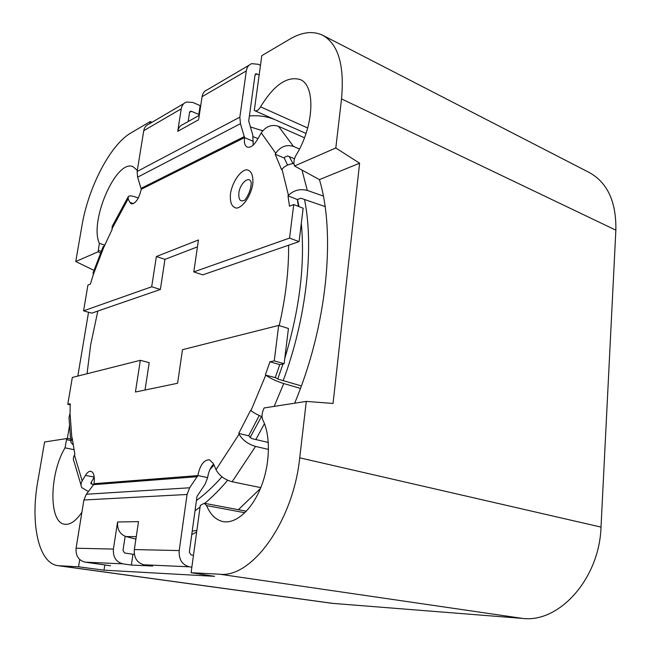 <?xml version="1.0" encoding="UTF-8"?>
<svg xmlns="http://www.w3.org/2000/svg" width="651" height="651" viewBox="0 0 651 651"><rect width="100%" height="100%" fill="white"/><g stroke="black" fill="none" stroke-linecap="round" stroke-linejoin="round"><path stroke-width="0.98" d="M192.216 531.167L196.871 530.451M238.372 509.7L260.416 488.527M195.031 510.718L200.069 507.064M204.715 503.361C212.421 496.957 220.071 489.259 227.663 480.275M255.851 439.539L264.452 423.663M283.193 380.623C306.556 317.932 314.197 247.347 304.522 199.483M293.007 163.588L289.231 156.582M262.719 130.81L250.285 126.88M196.439 500.521C204.967 494.304 213.479 486.403 221.967 476.809M250 437.684L261.507 416.526M277.749 378.996L283.014 363.958M284.772 358.457C299.615 309.404 305.132 264.371 301.307 223.358M298.972 206.611L297.499 199.361M257.959 138.59L253.223 136.751M97.837 311.048L90.66 344.778L87.055 373.747M209.899 469.656L213.967 464.96M279.214 325.598C285.716 297.247 288.849 270.458 288.596 245.232M81.928 512.207C75.996 520.946 70.267 524.966 64.734 524.258C48.499 522.729 49.354 473.611 65.027 447.831L66.719 438.562L70.544 438.758M191.093 572.717L200.296 505.428L204.227 503.272L206.57 505.583C210.419 514.762 215.961 520.1 223.195 521.614C236.028 524.039 252.083 509.79 261.124 486.777C270.198 463.813 270.743 435.633 262.858 420.058C261.612 417.071 261.792 413.597 263.403 409.625L264.151 407.941L306.295 401.407L299.72 457.816C293.275 521.207 251.896 578.267 219.713 574.223L191.093 572.717L214.553 576.33L104.014 570.178L78.543 566.801L58.02 565.67C38.376 563.384 30.19 523.168 37.799 481.317L44.593 441.988L66.719 438.562M78.543 566.801L79.715 559.526M94.029 270.409L75.752 261.523L98.098 251.774L99.383 243.36C89 221.609 116.171 158.681 133.056 166.68L137.312 170.399M75.752 261.523L81.92 225.84C88.227 187.675 110.214 144.823 130.753 133.056L150.169 121.591L149.852 123.56M254.305 110.45L255.054 110.8C256.771 111.313 258.61 109.995 260.555 106.845C274.047 84.817 287.286 75.736 300.266 79.609C315.857 85.541 314.067 126.196 296.132 155.068C294.146 158.649 293.495 161.887 294.179 164.801L294.537 165.997L335.81 147.972L341.531 98.887C344.566 65.344 338.317 44.154 322.79 35.3C313.05 30.654 301.983 31.972 289.581 39.263L261.792 55.669L254.305 110.45M270.36 117.611L274.689 119.548C266.609 116.35 258.178 115.162 249.39 115.976M152.114 122.225L150.169 121.591M294.643 403.213C327.022 326.224 335.981 234.108 319.429 179.619L294.537 165.997M306.295 401.407L333.052 403.457L359.604 163.206L335.81 147.972M322.79 35.3L589.301 172.531C607.505 182.646 616.359 201.859 615.862 230.161L601.011 527.098C599.433 578.617 559.282 623.064 522.631 618.426L332.124 603.331L58.02 565.67M196.651 532.062L191.744 534.609M100.645 253.158L98.098 251.774M67.33 438.587L69.567 425.258M77.819 376.075L88.536 312.244M359.604 163.206L319.429 179.619M104.014 570.178L104.827 564.938M293.926 163.499C288.979 163.987 285 165.859 281.997 169.122L281.566 169.618L275.161 154.214L284.267 158.055L287.563 165.102M298.41 206.383L297.344 199.531L287.994 195.805L288.442 195.308L281.997 169.122M127.856 197.367L112.167 226.458L112.127 229.412L103.704 247.478L93.435 274.242L90.391 284.105L87.934 285.065L83.58 310.828L151.691 286.774L156.37 256.527L198.449 239.959L193.795 271.906L289.557 238.087L293.739 204.544L289.475 206.212L287.994 195.805M304.481 137.768L278.522 126.31C271.646 124.146 265.901 126.335 261.263 132.894L257.096 140.079C253.63 145.653 250.342 147.989 247.234 147.093C244.841 145.848 243.946 142.691 244.54 137.621L240.455 123.698L239.853 117.156L246.322 70.902C246.941 67.167 248.739 64.758 251.717 63.668L258.349 64.294L260.473 65.312M284.267 158.055L284.837 157.094L287.775 155.963L294.488 158.811M299.476 149.022L293.471 146.418C286.448 144.27 280.54 146.548 275.731 153.245L275.161 154.214M111.923 228.94L128.174 198.84L128.337 196.472C129.557 195.593 131.876 195.756 135.286 196.944L138.297 198.034M128.174 198.84L129.818 202.339L131.331 203.877C135.644 203.633 138.956 198.758 141.251 189.262L137.613 177.194L137.133 171.482L143.749 130.688C144.367 127.384 146.076 125.204 148.876 124.129L183.94 103.517M198.75 118.848L202.062 96.698C202.681 93.15 204.447 90.831 207.36 89.748L249.105 65.198M253.198 145.083L252.751 134.855L248.698 121.013L255.037 74.979L255.949 73.766L259.171 74.865M297.344 199.531L300.908 198.238L325.069 206.554M193.795 271.906L202.754 274.852L299.069 241.619L303.154 208.255L293.739 204.544M83.58 310.828L91.734 313.155L160.366 289.475L164.955 259.367L197.44 246.859M289.557 238.087L299.069 241.619M151.691 286.774L160.366 289.475M156.37 256.527L164.955 259.367M198.571 119.776L177.756 131.315L181.222 108.847C181.841 105.389 183.59 103.11 186.463 102.028L192.834 102.451L200.134 105.608L200.785 105.242M200.134 105.608L198.807 114.446L191.484 111.321L190.442 111.256L189.563 112.395L188.172 121.55M198.807 114.446L199.458 114.08M177.796 131.299C178.455 127.694 180.286 125.358 183.305 124.268L199.271 115.325M238.868 193.03C239.942 183.037 249.659 174.907 251.27 182.841L250.879 186.593C249.423 195.064 243.897 201.297 244.776 200.117C240.398 202.249 238.429 199.89 238.868 193.03M103.704 247.478L103.208 246.469L104.412 246.428M93.435 274.242L92.995 273.111L103.078 246.81M301.983 170.066L307.296 190.434L323.327 196.049M307.296 190.434C300.111 188.578 293.829 190.198 288.442 195.308M262.052 416.754C257.137 414.703 253.451 412.644 250.985 410.594L250.635 410.293L238.73 433.42L248.658 435.771L259.244 415.525M265.396 374.87L269.937 361.785L279.784 364.617L275.267 377.613L265.754 375.155C270.287 378.394 276.284 381.193 283.746 383.553L300.453 388.403M73.132 444.845L70.796 442.257L72.155 437.911L74.873 454.349L74.458 455.065C73.14 457.441 73.018 459.671 74.108 461.746L81.041 485.19M269.937 361.785L274.25 360.874L278.669 325.427L182.483 349.685L177.601 383.26L135.432 392.016L140.331 360.312L72.318 377.458L67.785 404.32L70.227 403.807L70.048 413.328L71.87 438.237M238.73 433.42L239.104 434.209L216.01 469.672C219.265 475.645 224.636 479.673 232.122 481.756L260.782 487.632M216.01 469.672L213.382 463.593L209.427 459.744C203.82 459.915 199.955 465.196 197.847 475.588L94.013 483.701C94.891 476.573 93.85 472.431 90.912 471.283C89.081 471.039 87.25 472.406 85.427 475.409L82.164 480.918L74.458 455.065M239.104 434.209C242.538 440.1 248.015 444.169 255.542 446.431L268.513 449.426M248.658 435.771L251.75 438.579L268.326 442.477M94.249 477.167L91.026 482.586L90.961 483.717L93.614 484.653L94.013 483.701M88.398 491.529L81.774 487.648C80.667 485.573 80.805 483.335 82.164 480.918M138.517 521.63L134.334 549.558C133.837 557.858 137.084 562.936 144.058 564.791L152.659 566.036L131.356 565.06L122.917 563.847C116.073 562.049 112.9 557.126 113.412 549.078L117.579 521.996M191.85 567.176L189.368 566.809C182.125 564.848 178.732 559.437 179.204 550.583L187.057 494.475L189.636 487.778L197.847 475.588L207.645 477.59L205.138 484.173L197.009 496.379L189.327 552.17L191.003 554.872L193.485 555.254M301.364 385.937L278.604 379.289L275.267 377.613M213.601 464.098C210.517 467.337 208.532 471.837 207.645 477.59M145.035 390.022L149.209 362.672L140.331 360.312M274.25 360.874L284.129 363.73L288.442 328.478L278.669 325.427M284.129 363.73L279.784 364.617M67.785 404.32L70.218 404.881M110.605 565.76L85.2 562.163C78.6 560.462 75.565 555.808 76.086 548.215L83.898 500.001L86.347 494.239L93.614 484.653L197.424 476.687M125.155 536.286L122.99 550.526L124.569 552.984L132.975 554.245L131.356 565.06M134.358 554.286L132.975 554.245M138.346 522.753L138.468 521.622L117.619 521.988C117.066 529.418 119.882 534.284 126.082 536.579L135.888 539.158M70.674 440.491L68.998 417.405L70.048 413.328M255.054 110.8L306.019 133.463L255.094 110.825M601.011 527.098L299.72 457.816M615.862 230.161L341.531 98.887M101.32 251.392L98.602 250.513M70.666 440.532L66.825 439.726M333.76 603.51L59.347 565.792M522.631 618.426L219.713 574.223M244.874 512.752L206.57 505.583M307.695 127.995L260.555 106.845M104.941 245.183L99.383 243.36M73.954 449.654L65.027 447.831M133.455 203.641L129.818 202.339M246.322 70.902L202.062 96.698M257.039 73.864L255.037 75.011M261.263 132.894L275.731 153.245M253.361 141.365L244.54 137.621L141.251 189.262M252.8 183.973C253.394 175.078 251.27 170.35 246.436 169.773C239.893 170.79 232.285 182.313 230.462 193.738C229.779 202.445 231.797 207.238 236.5 208.117C242.978 207.506 250.96 195.78 252.8 183.973M244.434 136.531L141.169 188.31M240.455 123.698L137.613 177.194M239.853 117.156L137.133 171.482M181.222 108.847L143.749 130.688M191.484 111.321L189.555 112.428M278.522 126.31L293.471 146.418M94.24 477.093L85.427 475.409M179.204 550.583L134.334 549.558M189.368 566.809L144.058 564.791M250.985 410.594L265.754 375.155M122.917 563.847L85.2 562.163M113.412 549.078L76.086 548.215M187.057 494.475L83.898 500.001M189.636 487.778L86.347 494.239M136.271 536.619L126.082 536.579M91.937 484.336L91.278 482.171M232.122 481.756L255.542 446.431M274.152 406.395L283.746 383.553M262.744 130.794L261.246 130.143M246.387 511.214L204.227 503.272M255.949 73.766L255.517 74.011M190.442 111.256L190.027 111.492M90.961 483.717L90.839 483.311"/></g></svg>
